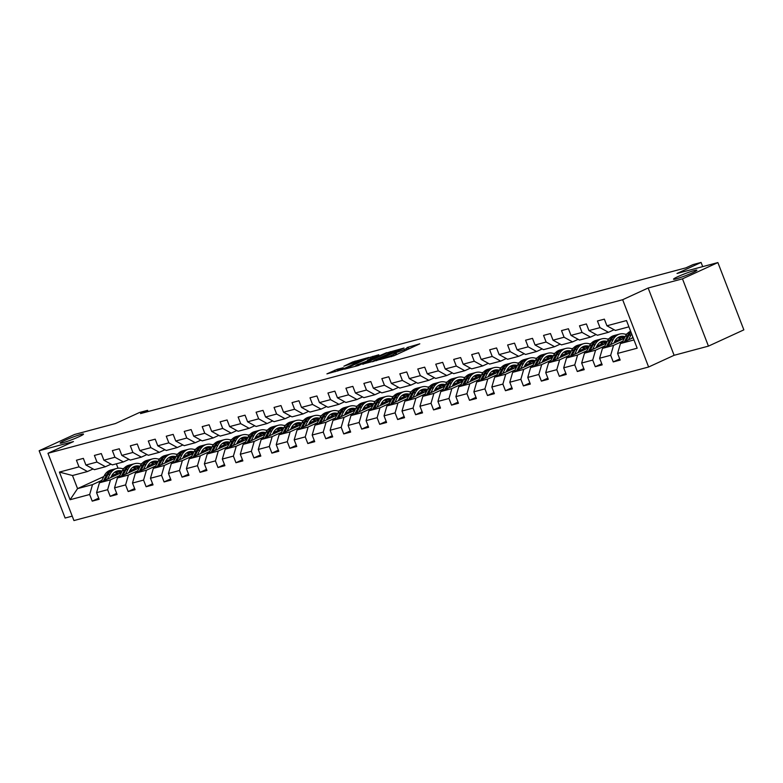 <?xml version="1.0" encoding="UTF-8"?>
<svg xmlns="http://www.w3.org/2000/svg" width="783" height="783" viewBox="0 0 783 783"><rect width="100%" height="100%" fill="white"/><g stroke="black" fill="none" stroke-linecap="round" stroke-linejoin="round"><path stroke-width="1.17" d="M379.765 359.622L394.113 355.707L419.805 343.825L406.994 347.564A6.147 0.499 -21.1 0 1 408.276 347.398A6.147 0.499 -21.1 0 1 406.162 348.641L404.077 349.6A6.147 0.499 -21.1 0 1 396.012 352.604L394.064 353.505A6.147 0.499 -21.1 0 1 395.346 353.339A6.147 0.499 -21.1 0 1 393.232 354.582L391.148 355.541A6.147 0.499 -21.1 0 1 383.083 358.545L379.765 359.622M79.2 436.64A12.518 1.028 -21.1 0 0 83.507 434.095A12.518 1.028 -21.1 0 0 76.685 435.749A12.518 1.028 -21.1 0 0 64.46 440.575A12.518 1.028 -21.1 0 0 60.154 443.109A12.518 1.028 -21.1 0 0 66.976 441.465A12.518 1.028 -21.1 0 0 79.2 436.64M692.573 272.729A12.518 1.028 -21.1 0 0 696.89 270.194A12.518 1.028 -21.1 0 0 690.058 271.848A12.518 1.028 -21.1 0 0 677.833 276.673A12.518 1.028 -21.1 0 0 673.527 279.208A12.518 1.028 -21.1 0 0 680.358 277.554A12.518 1.028 -21.1 0 0 692.573 272.729M337.13 369.322L326.922 373.873L343.189 369.312L368.871 357.43L352.614 361.991L343.874 366.219L364.124 359.162L345.88 367.775L338.06 370.428L343.238 367.736L337.13 369.322L337.786 371.025M682.473 278.836L648.148 288.007L674.114 355.296L708.439 346.125L682.473 278.836L717.884 262.569L677.001 273.492L701.079 262.432L693.024 264.585L685.937 267.835L140.509 413.581L147.596 410.331L139.531 412.484L115.453 423.544L74.561 434.477L39.15 450.744L65.116 518.033L72.222 516.134M648.148 288.007L622.651 299.713L47.969 453.279L73.465 441.573L39.15 450.744M362.744 364.085L378.346 359.926L404.028 348.034L387.771 352.595L362.832 364.33M358.242 365.563L344.5 369.175L370.193 357.293L378.825 354.768L367.354 360.209L371.543 359.152L386.675 352.653L358.242 365.563M717.884 262.569L743.85 329.858L708.439 346.125M622.651 299.713L648.618 367.002L73.935 520.568L47.969 453.279M98.697 498.164L92.228 501.14L99.138 499.29L96.573 492.654L107.633 489.698L110.197 496.334L117.107 494.494L114.543 487.858L125.593 484.902L128.158 491.538L135.067 489.688L132.503 483.052L143.563 480.096L146.127 486.732L153.037 484.892L150.473 478.256L161.533 475.301L164.087 481.936L170.997 480.087L168.443 473.451L179.493 470.495L182.057 477.131L188.967 475.291L186.403 468.655L197.463 465.699L200.027 472.335L206.937 470.485L204.373 463.849L215.423 460.893L217.987 467.529L224.897 465.689L222.333 459.053L233.393 456.098L235.957 462.733L242.867 460.884L240.303 454.248L251.363 451.292L253.917 457.928L260.827 456.088L258.273 449.442L269.323 446.496L271.887 453.132L278.797 451.282L276.233 444.646L287.292 441.69L289.857 448.326L296.767 446.486L294.202 439.84L305.262 436.894L307.817 443.53L314.727 441.681L312.172 435.045L323.222 432.089L325.787 438.725L332.697 436.885L330.132 430.239L341.192 427.293L343.747 433.929L350.657 432.079L348.102 425.443L359.152 422.487L361.717 429.123L368.627 427.283L366.062 420.637L377.122 417.691L379.686 424.327L386.596 422.477L384.032 415.842L395.092 412.886L397.647 419.522L404.557 417.682L402.002 411.036L413.052 408.09L415.616 414.726L422.526 412.876L419.962 406.24L431.022 403.284L433.576 409.92L440.486 408.08L437.932 401.434L448.982 398.488L451.546 405.124L458.456 403.274L455.892 396.638L466.952 393.683L469.516 400.319L476.426 398.478L473.862 391.833L484.922 388.887L487.476 395.523L494.386 393.673L491.832 387.037L502.882 384.081L505.446 390.717L512.356 388.877L509.792 382.231L520.852 379.285L523.416 385.921L530.326 384.071L527.762 377.435L538.812 374.48L541.376 381.115L548.286 379.275L545.722 372.63L556.782 369.684L559.346 376.32L566.256 374.47L563.691 367.834L574.751 364.878L577.306 371.514L584.216 369.674L581.661 363.028L592.711 360.082L595.276 366.718L602.186 364.868L599.621 358.232L610.681 355.276L613.246 361.912L620.156 360.072L617.591 353.427L637.166 348.2L626.498 320.56L606.923 325.787L604.359 319.151L597.449 321.001L600.013 327.637L608.489 332.305L597.429 335.261L588.953 330.592L586.398 323.947L579.489 325.797L582.043 332.432L590.519 337.111L579.469 340.057L570.993 335.388L568.429 328.752L561.519 330.602L564.083 337.238L572.559 341.907L561.499 344.863L553.023 340.194L550.469 333.548L543.559 335.398L546.113 342.034L554.589 346.712L543.529 349.658L535.063 344.99L532.499 338.354L525.589 340.204L528.153 346.84L536.619 351.508L525.569 354.464L517.093 349.795L514.529 343.15L507.619 345L510.183 351.636L518.659 356.314L507.599 359.26L499.123 354.591L496.569 347.955L489.659 349.805L492.213 356.441L500.689 361.11L489.639 364.066L481.163 359.397L478.599 352.751L471.689 354.601L474.253 361.237L482.729 365.915L471.669 368.862L463.193 364.193L460.629 357.557L453.719 359.407L456.283 366.043L464.759 370.711L453.7 373.667L445.233 368.999L442.669 362.353L435.759 364.203L438.323 370.839L446.79 375.517L435.74 378.463L427.264 373.794L424.699 367.158L417.789 369.008L420.354 375.644L428.83 380.313L417.77 383.269L409.294 378.6L406.739 371.954L399.829 373.804L402.384 380.44L410.86 385.119L399.8 388.065L391.334 383.396L388.769 376.76L381.859 378.61L384.424 385.246L392.89 389.914L381.84 392.87L373.364 388.202L370.799 381.556L363.889 383.406L366.454 390.042L374.93 394.72L363.87 397.666L355.404 392.997L352.839 386.362L345.929 388.211L348.494 394.847L356.96 399.516L345.91 402.472L337.434 397.803L334.87 391.157L327.96 393.007L330.524 399.643L339 404.322L327.94 407.268L319.464 402.599L316.909 395.963L309.999 397.813L312.554 404.449L321.03 409.118L309.97 412.073L301.504 407.405L298.94 400.759L292.03 402.609L294.594 409.245L303.06 413.923L292.01 416.869L283.534 412.201L280.97 405.565L274.06 407.414L276.624 414.05L285.1 418.719L274.04 421.675L265.574 417.006L263.01 410.361L256.1 412.21L258.664 418.846L267.13 423.525L256.08 426.481L247.604 421.802L245.04 415.166L238.13 417.016L240.694 423.652L249.17 428.321L238.11 431.276L229.634 426.608L227.08 419.972L220.17 421.812L222.724 428.448L231.2 433.126L220.14 436.082L211.674 431.404L209.11 424.768L202.2 426.618L204.764 433.253L213.23 437.922L202.18 440.878L193.704 436.209L191.14 429.573L184.23 431.413L186.794 438.049L195.27 442.728L184.211 445.684L175.735 441.005L173.18 434.369L166.27 436.219L168.825 442.855L177.301 447.524L166.25 450.479L157.774 445.811L155.21 439.175L148.3 441.015L150.865 447.651L159.341 452.329L148.281 455.285L139.805 450.607L137.25 443.971L130.34 445.821L132.895 452.457L141.371 457.125L130.311 460.081L121.845 455.412L119.28 448.776L112.37 450.616L114.935 457.252L123.401 461.931L112.351 464.887L103.875 460.208L101.31 453.572L94.4 455.422L96.965 462.058L105.441 466.727L94.381 469.683L85.905 465.014L83.35 458.378L76.44 460.218L78.995 466.854L87.471 471.532L72.496 475.526L77.556 488.621L92.521 484.628L101.878 480.331M92.228 501.14L89.663 494.504L70.088 499.73L59.42 472.09L78.995 466.854M85.905 465.014L96.965 462.058M103.875 460.208L114.935 457.252M121.845 455.412L132.895 452.457M139.805 450.607L150.865 447.651M157.774 445.811L168.825 442.855M175.735 441.005L186.794 438.049M193.704 436.209L204.764 433.253M211.674 431.404L222.724 428.448M229.634 426.608L240.694 423.652M247.604 421.802L258.664 418.846M265.574 417.006L276.624 414.05M283.534 412.201L294.594 409.245M301.504 407.405L312.554 404.449M319.464 402.599L330.524 399.643M337.434 397.803L348.494 394.847M355.404 392.997L366.454 390.042M373.364 388.202L384.424 385.246M391.334 383.396L402.384 380.44M409.294 378.6L420.354 375.644M427.264 373.794L438.323 370.839M445.233 368.999L456.283 366.043M463.193 364.193L474.253 361.237M481.163 359.397L492.213 356.441M499.123 354.591L510.183 351.636M517.093 349.795L528.153 346.84M535.063 344.99L546.113 342.034M553.023 340.194L564.083 337.238M570.993 335.388L582.043 332.432M588.953 330.592L600.013 327.637M119.838 475.526L110.491 479.822L99.431 482.778L121.287 472.736M140.47 463.928L141.929 463.526M129.714 470.994L135.488 468.342M111.039 464.162L105.441 466.727M99.431 482.778L96.573 492.654M110.491 479.822L107.633 489.698M137.808 470.73L128.461 475.027L117.401 477.973L139.257 467.94M158.44 459.122L159.898 458.73M147.674 466.198L153.458 463.536M128.999 459.357L123.401 461.931M117.401 477.973L114.543 487.858M128.461 475.027L125.593 484.902M155.768 465.924L146.421 470.221L135.371 473.177L157.217 463.135M176.4 454.326L177.858 453.925M165.644 461.393L171.418 458.74M146.969 454.561L141.371 457.125M135.371 473.177L132.503 483.052M146.421 470.221L143.563 480.096M173.738 461.128L164.391 465.425L153.331 468.371L175.186 458.339M194.37 449.52L195.828 449.129M183.604 456.597L189.388 453.934M164.929 449.755L159.341 452.329M153.331 468.371L150.473 478.256M164.391 465.425L161.533 475.301M191.708 456.323L182.351 460.619L171.301 463.575L193.147 453.533M212.33 444.724L213.788 444.323M201.574 451.791L207.358 449.139M182.899 444.959L177.301 447.524M171.301 463.575L168.443 473.451M182.351 460.619L179.493 470.495M209.668 451.527L200.321 455.823L189.261 458.769L211.116 448.737M230.3 439.919L231.758 439.527M219.543 446.995L225.318 444.333M200.869 440.154L195.27 442.728M189.261 458.769L186.403 468.655M200.321 455.823L197.463 465.699M227.638 446.721L218.291 451.018L207.231 453.974L229.086 443.932M248.27 435.123L249.728 434.722M237.503 442.189L243.288 439.537M218.829 435.358L213.23 437.922M207.231 453.974L204.373 463.849M218.291 451.018L215.423 460.893M245.598 441.925L236.251 446.212L225.201 449.168L247.046 439.136M266.23 430.317L267.688 429.926M255.473 437.394L261.248 434.731M236.799 430.552L231.2 433.126M225.201 449.168L222.333 459.053M236.251 446.212L233.393 456.098M263.568 437.12L254.221 441.416L243.161 444.372L265.016 434.33M284.2 425.521L285.658 425.12M273.433 432.588L279.218 429.936M254.759 425.756L249.17 428.321M243.161 444.372L240.303 454.248M254.221 441.416L251.363 451.292M281.537 432.324L272.181 436.611L261.131 439.566L282.976 429.534M302.169 420.716L303.628 420.324M291.403 427.792L297.188 425.13M272.729 420.951L267.13 423.525M261.131 439.566L258.273 449.442M272.181 436.611L269.323 446.496M299.498 427.518L290.15 431.815L279.091 434.771L300.946 424.729M320.13 415.92L321.588 415.519M309.373 422.986L315.148 420.334M290.699 416.145L285.1 418.719M279.091 434.771L276.233 444.646M290.15 431.815L287.292 441.69M317.467 422.722L308.12 427.009L297.06 429.965L318.916 419.933M338.099 411.114L339.558 410.723M327.333 418.191L333.118 415.528M308.659 411.349L303.06 413.923M297.06 429.965L294.202 439.84M308.12 427.009L305.262 436.894M335.437 417.916L326.08 422.213L315.03 425.169L336.876 415.127M356.059 406.318L357.518 405.917M345.303 413.385L351.078 410.732M326.628 406.543L321.03 409.118M315.03 425.169L312.172 435.045M326.08 422.213L323.222 432.089M353.397 413.121L344.05 417.408L332.99 420.363L354.846 410.331M374.029 401.513L375.488 401.121M363.263 408.579L369.047 405.927M344.589 401.748L339 404.322M332.99 420.363L330.132 430.239M344.05 417.408L341.192 427.293M371.367 408.315L362.01 412.612L350.96 415.567L372.806 405.525M391.999 396.717L393.457 396.315M381.233 403.783L387.017 401.131M362.558 396.942L356.96 399.516M350.96 415.567L348.102 425.443M362.01 412.612L359.152 422.487M389.327 403.519L379.98 407.806L368.92 410.762L390.776 400.73M409.959 391.911L411.418 391.52M399.203 398.978L404.977 396.325M380.528 392.146L374.93 394.72M368.92 410.762L366.062 420.637M379.98 407.806L377.122 417.691M407.297 398.713L397.95 403.01L386.89 405.966L408.746 395.924M427.929 387.115L429.387 386.714M417.163 394.182L422.947 391.529M398.488 387.34L392.89 389.914M386.89 405.966L384.032 415.842M397.95 403.01L395.092 412.886M425.267 393.918L415.91 398.204L404.86 401.16L426.706 391.128M445.889 382.31L447.347 381.918M435.133 389.376L440.917 386.724M416.458 382.544L410.86 385.119M404.86 401.16L402.002 411.036M415.91 398.204L413.052 408.09M443.227 389.112L433.88 393.409L422.82 396.364L444.675 386.322M463.859 377.514L465.317 377.112M453.093 384.58L458.877 381.928M434.418 377.739L428.83 380.313M422.82 396.364L419.962 406.24M433.88 393.409L431.022 403.284M461.197 384.316L451.85 388.603L440.79 391.559L462.645 381.527M481.829 372.708L483.287 372.316M471.063 379.775L476.847 377.122M452.388 372.943L446.79 375.517M440.79 391.559L437.932 401.434M451.85 388.603L448.982 398.488M479.157 379.51L469.81 383.807L458.76 386.763L480.605 376.721M499.789 367.912L501.247 367.511M489.032 374.979L494.807 372.326M470.358 368.137L464.759 370.711M458.76 386.763L455.892 396.638M469.81 383.807L466.952 393.683M497.127 374.714L487.78 379.001L476.72 381.957L498.575 371.925M517.759 363.106L519.217 362.715M506.993 370.173L512.777 367.521M488.318 363.341L482.729 365.915M476.72 381.957L473.862 391.833M487.78 379.001L484.922 388.887M515.097 369.909L505.74 374.205L494.69 377.161L516.535 367.119M535.719 358.311L537.177 357.909M524.962 365.377L530.747 362.725M506.288 358.536L500.689 361.11M494.69 377.161L491.832 387.037M505.74 374.205L502.882 384.081M533.057 365.113L523.71 369.4L512.65 372.356L534.505 362.323M553.689 353.505L555.147 353.113M542.932 360.571L548.707 357.919M524.258 353.74L518.659 356.314M512.65 372.356L509.792 382.231M523.71 369.4L520.852 379.285M551.026 360.307L541.679 364.604L530.62 367.56L552.475 357.518M571.659 348.709L573.117 348.308M560.892 355.776L566.677 353.123M542.218 348.934L536.619 351.508M530.62 367.56L527.762 377.435M541.679 364.604L538.812 374.48M568.987 355.511L559.639 359.798L548.589 362.754L570.435 352.722M589.619 343.903L591.077 343.512M578.862 350.97L584.637 348.318M560.188 344.138L554.589 346.712M548.589 362.754L545.722 372.63M559.639 359.798L556.782 369.684M586.956 350.706L577.609 355.002L566.549 357.958L588.405 347.916M607.588 339.108L609.047 338.706M596.822 346.174L602.607 343.522M578.148 339.333L572.559 341.907M566.549 357.958L563.691 367.834M577.609 355.002L574.751 364.878M604.926 345.91L595.569 350.197L584.519 353.153L606.365 343.12M625.548 334.302L627.007 333.91M614.792 341.368L620.576 338.716M596.117 334.537L590.519 337.111M584.519 353.153L581.661 363.028M595.569 350.197L592.711 360.082M622.886 341.104L613.539 345.401L602.479 348.357L624.335 338.315M614.087 329.731L608.489 332.305M602.479 348.357L599.621 358.232M613.539 345.401L610.681 355.276M633.976 339.939L620.449 343.551L633.124 337.727M628.925 326.844L615.399 330.455L606.923 325.787M620.449 343.551L617.591 353.427M674.114 355.296L648.618 367.002M148.065 411.564L147.596 410.331M702.703 266.621L701.079 262.432M111.744 475.8L117.528 473.138M122.491 468.723L123.959 468.332M103.836 476.553L77.556 488.621L70.088 499.73M116.344 463.82L118.037 468.214M93.069 468.958L87.471 471.532M59.42 472.09L72.496 475.526M92.521 484.628L89.663 494.504M619.715 358.937L613.246 361.912M601.745 363.743L595.276 366.718M583.785 368.539L577.306 371.514M565.815 373.344L559.346 376.32M547.855 378.14L541.376 381.115M529.885 382.946L523.416 385.921M511.916 387.742L505.446 390.717M493.956 392.547L487.476 395.523M475.986 397.343L469.516 400.319M458.026 402.149L451.546 405.124M440.056 406.945L433.576 409.92M422.086 411.75L415.616 414.726M404.126 416.546L397.647 419.522M386.156 421.352L379.686 424.327M368.196 426.148L361.717 429.123M350.226 430.953L343.747 433.929M332.256 435.749L325.787 438.725M314.296 440.555L307.817 443.53M296.326 445.351L289.857 448.326M278.366 450.156L271.887 453.132M260.396 454.952L253.917 457.928M242.427 459.758L235.957 462.733M224.467 464.554L217.987 467.529M206.497 469.36L200.027 472.335M188.537 474.165L182.057 477.131M170.567 478.961L164.087 481.936M152.597 483.767L146.127 486.732M134.637 488.563L128.158 491.538M116.667 493.368L110.197 496.334M397.196 354.288A6.147 0.499 -21.1 0 1 396.717 354.425L395.855 354.66M410.086 348.366L408.795 348.719M373.716 361.188L372.493 361.746M376.525 360.297L398.801 349.756A6.147 0.499 -21.1 0 0 390.737 352.761L375.723 359.661A6.147 0.499 -21.1 0 0 373.608 360.904A6.147 0.499 -21.1 0 0 374.891 360.738L376.643 360.601M354.914 366.444L355.834 366.023M357.479 364.663L355.717 365.7L363.527 363.048L369.997 359.994L357.479 364.663M631.852 338.315L632.713 336.651M628.495 339.861L631.118 334.801A14.965 11.862 -105 0 1 631.646 333.881M621.986 342.846L625.363 336.338A14.965 11.862 -105 0 1 630.628 331.238M626.018 340.996L628.925 335.388A14.965 11.862 -105 0 1 631.078 332.423M630.844 331.796A14.965 11.862 75 0 0 627.545 335.76L624.462 341.711M613.892 343.111L614.919 341.114A12.42 9.846 -105 0 1 620.381 336.504A12.42 9.846 -105 0 1 625.177 336.7M610.534 344.657L613.148 339.607A14.965 11.862 -105 0 1 619.725 334.047A14.965 11.862 -105 0 1 626.42 334.644M604.016 347.652L607.393 341.143A14.965 11.862 -105 0 1 613.96 335.594L616.152 335.007A14.965 11.862 75 0 0 609.585 340.556L606.492 346.507M617.65 337.835A12.42 9.846 -105 0 1 621.849 339.46M608.058 345.792L610.965 340.184A14.965 11.862 -105 0 1 617.533 334.635L619.725 334.047M624.521 337.953A12.42 9.846 75 0 0 619.304 336.876M616.847 334.85A14.965 11.862 75 0 0 616.152 335.007M618.648 337.199A12.42 9.846 -105 0 1 623.66 338.628M595.922 347.916L596.959 345.92A12.42 9.846 -105 0 1 602.411 341.31A12.42 9.846 -105 0 1 607.207 341.505M592.565 349.463L595.188 344.403A14.965 11.862 -105 0 1 601.755 338.853A14.965 11.862 -105 0 1 608.45 339.44M586.056 352.448L589.423 345.939A14.965 11.862 -105 0 1 596 340.39L598.183 339.802A14.965 11.862 75 0 0 591.615 345.362L588.522 351.313M599.68 342.641A12.42 9.846 -105 0 1 603.889 344.256M590.088 350.598L592.995 344.99A14.965 11.862 -105 0 1 599.563 339.44L601.755 338.853M606.551 342.758A12.42 9.846 75 0 0 601.334 341.682M598.887 339.646A14.965 11.862 75 0 0 598.183 339.802M600.688 341.995A12.42 9.846 -105 0 1 605.69 343.424M577.952 352.712L578.989 350.715A12.42 9.846 -105 0 1 584.441 346.106A12.42 9.846 -105 0 1 589.237 346.301M574.595 354.259L577.218 349.208A14.965 11.862 -105 0 1 583.785 343.649A14.965 11.862 -105 0 1 590.49 344.246M568.086 357.254L571.463 350.745A14.965 11.862 -105 0 1 578.03 345.195L580.223 344.608A14.965 11.862 75 0 0 573.645 350.158L570.562 356.118M581.72 347.437A12.42 9.846 -105 0 1 585.919 349.061M572.128 355.394L575.035 349.786A14.965 11.862 -105 0 1 581.603 344.236L583.785 343.649M588.591 347.554A12.42 9.846 75 0 0 583.374 346.478M580.917 344.451A14.965 11.862 75 0 0 580.223 344.608M582.718 346.8A12.42 9.846 -105 0 1 587.73 348.229M559.992 357.518L561.029 355.521A12.42 9.846 -105 0 1 566.481 350.911A12.42 9.846 -105 0 1 571.277 351.107M556.635 359.064L559.258 354.004A14.965 11.862 -105 0 1 565.825 348.455A14.965 11.862 -105 0 1 572.52 349.042M550.116 362.049L553.493 355.541A14.965 11.862 -105 0 1 560.06 349.991L562.253 349.404A14.965 11.862 75 0 0 555.685 354.963L552.592 360.914M563.75 352.242A12.42 9.846 -105 0 1 567.959 353.857M554.158 360.2L557.065 354.591A14.965 11.862 -105 0 1 563.633 349.042L565.825 348.455M570.621 352.36A12.42 9.846 75 0 0 565.404 351.283M562.948 349.247A14.965 11.862 75 0 0 562.253 349.404M564.749 351.596A12.42 9.846 -105 0 1 569.76 353.025M542.022 362.314L543.059 360.317A12.42 9.846 -105 0 1 548.511 355.707A12.42 9.846 -105 0 1 553.307 355.903M538.665 363.86L541.288 358.81A14.965 11.862 -105 0 1 547.855 353.25A14.965 11.862 -105 0 1 554.55 353.847M532.156 366.855L535.533 360.346A14.965 11.862 -105 0 1 542.1 354.797L544.283 354.21A14.965 11.862 75 0 0 537.715 359.759L534.632 365.72M545.78 357.038A12.42 9.846 -105 0 1 549.989 358.663M536.189 364.995L539.096 359.387A14.965 11.862 -105 0 1 545.673 353.838L547.855 353.25M552.661 357.156A12.42 9.846 75 0 0 547.444 356.079M544.988 354.053A14.965 11.862 75 0 0 544.283 354.21M546.788 356.402A12.42 9.846 -105 0 1 551.8 357.831M524.062 367.119L525.09 365.123A12.42 9.846 -105 0 1 530.551 360.513A12.42 9.846 -105 0 1 535.337 360.709M520.705 368.666L523.318 363.606A14.965 11.862 -105 0 1 529.895 358.056A14.965 11.862 -105 0 1 536.59 358.643M514.186 371.651L517.563 365.142A14.965 11.862 -105 0 1 524.13 359.593L526.323 359.006A14.965 11.862 75 0 0 519.755 364.565L516.663 370.516M527.82 361.844A12.42 9.846 -105 0 1 532.019 363.459M518.229 369.801L521.135 364.193A14.965 11.862 -105 0 1 527.703 358.643L529.895 358.056M534.691 361.961A12.42 9.846 75 0 0 529.474 360.885M527.018 358.849A14.965 11.862 75 0 0 526.323 359.006M528.819 361.198A12.42 9.846 -105 0 1 533.83 362.627M506.092 371.925L507.13 369.919A12.42 9.846 -105 0 1 512.581 365.309A12.42 9.846 -105 0 1 517.377 365.504M502.735 373.462L505.358 368.411A14.965 11.862 -105 0 1 511.925 362.852A14.965 11.862 -105 0 1 518.62 363.449M496.226 376.457L499.593 369.948A14.965 11.862 -105 0 1 506.17 364.398L508.353 363.811A14.965 11.862 75 0 0 501.786 369.361L498.693 375.321M509.85 366.64A12.42 9.846 -105 0 1 514.059 368.264M500.259 374.597L503.166 368.999A14.965 11.862 -105 0 1 509.733 363.439L511.925 362.852M516.721 366.757A12.42 9.846 75 0 0 511.505 365.681M509.058 363.655A14.965 11.862 75 0 0 508.353 363.811M510.849 366.004A12.42 9.846 -105 0 1 515.86 367.433M488.122 376.721L489.16 374.724A12.42 9.846 -105 0 1 494.611 370.114A12.42 9.846 -105 0 1 499.407 370.31M484.765 378.267L487.388 373.207A14.965 11.862 -105 0 1 493.956 367.658A14.965 11.862 -105 0 1 500.66 368.245M478.256 381.252L481.633 374.744A14.965 11.862 -105 0 1 488.201 369.194L490.393 368.607A14.965 11.862 75 0 0 483.816 374.166L480.733 380.117M491.89 371.445A12.42 9.846 -105 0 1 496.089 373.06M482.299 379.403L485.206 373.794A14.965 11.862 -105 0 1 491.773 368.245L493.956 367.658M498.761 371.563A12.42 9.846 75 0 0 493.544 370.486M491.088 368.45A14.965 11.862 75 0 0 490.393 368.607M492.889 370.799A12.42 9.846 -105 0 1 497.9 372.228M470.162 381.527L471.2 379.52A12.42 9.846 -105 0 1 476.651 374.91A12.42 9.846 -105 0 1 481.447 375.106M466.805 383.063L469.418 378.013A14.965 11.862 -105 0 1 475.995 372.454A14.965 11.862 -105 0 1 482.69 373.051M460.287 386.058L463.663 379.549A14.965 11.862 -105 0 1 470.231 374L472.423 373.413A14.965 11.862 75 0 0 465.856 378.962L462.763 384.923M473.921 376.241A12.42 9.846 -105 0 1 478.129 377.866M464.329 384.199L467.236 378.6A14.965 11.862 -105 0 1 473.803 373.041L475.995 372.454M480.791 376.369A12.42 9.846 75 0 0 475.575 375.282M473.118 373.256A14.965 11.862 75 0 0 472.423 373.413M474.919 375.605A12.42 9.846 -105 0 1 479.93 377.034M452.192 386.322L453.23 384.326A12.42 9.846 -105 0 1 458.681 379.716A12.42 9.846 -105 0 1 463.477 379.912M448.835 387.869L451.458 382.809A14.965 11.862 -105 0 1 458.026 377.259A14.965 11.862 -105 0 1 464.72 377.846M442.326 390.854L445.703 384.355A14.965 11.862 -105 0 1 452.271 378.796L454.453 378.209A14.965 11.862 75 0 0 447.886 383.768L444.803 389.719M455.951 381.047A12.42 9.846 -105 0 1 460.159 382.662M446.359 389.004L449.266 383.396A14.965 11.862 -105 0 1 455.843 377.846L458.026 377.259M462.831 381.164A12.42 9.846 75 0 0 457.615 380.088M455.158 378.052A14.965 11.862 75 0 0 454.453 378.209M456.959 380.401A12.42 9.846 -105 0 1 461.97 381.83M434.232 391.128L435.26 389.122A12.42 9.846 -105 0 1 440.721 384.512A12.42 9.846 -105 0 1 445.507 384.707M430.875 392.665L433.488 387.614A14.965 11.862 -105 0 1 440.066 382.055A14.965 11.862 -105 0 1 446.76 382.652M424.357 395.66L427.733 389.151A14.965 11.862 -105 0 1 434.301 383.601L436.493 383.014A14.965 11.862 75 0 0 429.916 388.564L426.833 394.524M437.991 385.843A12.42 9.846 -105 0 1 442.189 387.468M428.399 393.8L431.306 388.202A14.965 11.862 -105 0 1 437.873 382.642L440.066 382.055M444.861 385.97A12.42 9.846 75 0 0 439.645 384.884M437.188 382.858A14.965 11.862 75 0 0 436.493 383.014M438.989 385.207A12.42 9.846 -105 0 1 444 386.636M416.262 395.924L417.3 393.927A12.42 9.846 -105 0 1 422.751 389.317A12.42 9.846 -105 0 1 427.547 389.513M412.905 397.47L415.528 392.41A14.965 11.862 -105 0 1 422.096 386.861A14.965 11.862 -105 0 1 428.79 387.448M406.397 400.456L409.763 393.957A14.965 11.862 -105 0 1 416.341 388.397L418.523 387.81A14.965 11.862 75 0 0 411.956 393.369L408.863 399.32M420.021 390.648A12.42 9.846 -105 0 1 424.229 392.263M410.429 398.606L413.336 392.997A14.965 11.862 -105 0 1 419.903 387.448L422.096 386.861M426.892 390.766A12.42 9.846 75 0 0 421.675 389.689M419.228 387.654A14.965 11.862 75 0 0 418.523 387.81M421.019 390.003A12.42 9.846 -105 0 1 426.03 391.431M398.293 400.73L399.33 398.723A12.42 9.846 -105 0 1 404.782 394.113A12.42 9.846 -105 0 1 409.578 394.309M394.935 402.266L397.558 397.216A14.965 11.862 -105 0 1 404.126 391.657A14.965 11.862 -105 0 1 410.83 392.254M388.427 405.261L391.803 398.753A14.965 11.862 -105 0 1 398.371 393.203L400.563 392.616A14.965 11.862 75 0 0 393.986 398.165L390.903 404.126M402.061 395.444A12.42 9.846 -105 0 1 406.26 397.069M392.459 403.402L395.366 397.803A14.965 11.862 -105 0 1 401.943 392.244L404.126 391.657M408.932 395.572A12.42 9.846 75 0 0 403.715 394.485M401.258 392.459A14.965 11.862 75 0 0 400.563 392.616M403.059 394.808A12.42 9.846 -105 0 1 408.07 396.237M380.332 405.525L381.37 403.529A12.42 9.846 -105 0 1 386.822 398.919A12.42 9.846 -105 0 1 391.617 399.115M376.975 407.072L379.589 402.012A14.965 11.862 -105 0 1 386.166 396.462A14.965 11.862 -105 0 1 392.86 397.05M370.457 410.057L373.834 403.558A14.965 11.862 -105 0 1 380.401 397.999L382.593 397.412A14.965 11.862 75 0 0 376.026 402.971L372.933 408.922M384.091 400.25A12.42 9.846 -105 0 1 388.29 401.865M374.499 408.207L377.406 402.599A14.965 11.862 -105 0 1 383.973 397.05L386.166 396.462M390.962 400.367A12.42 9.846 75 0 0 385.745 399.291M383.288 397.255A14.965 11.862 75 0 0 382.593 397.412M385.089 399.604A12.42 9.846 -105 0 1 390.1 401.033M362.363 410.331L363.4 408.325A12.42 9.846 -105 0 1 368.852 403.715A12.42 9.846 -105 0 1 373.648 403.911M359.006 411.868L361.629 406.817A14.965 11.862 -105 0 1 368.196 401.258A14.965 11.862 -105 0 1 374.891 401.855M352.497 414.863L355.864 408.354A14.965 11.862 -105 0 1 362.441 402.805L364.624 402.217A14.965 11.862 75 0 0 358.056 407.767L354.973 413.727M366.121 405.056A12.42 9.846 -105 0 1 370.33 406.671M356.529 413.003L359.436 407.405A14.965 11.862 -105 0 1 366.013 401.845L368.196 401.258M373.002 405.173A12.42 9.846 75 0 0 367.785 404.087M365.328 402.061A14.965 11.862 75 0 0 364.624 402.217M367.129 404.41A12.42 9.846 -105 0 1 372.131 405.839M344.393 415.127L345.43 413.13A12.42 9.846 -105 0 1 350.892 408.52A12.42 9.846 -105 0 1 355.678 408.716M341.036 416.673L343.659 411.613A14.965 11.862 -105 0 1 350.236 406.064A14.965 11.862 -105 0 1 356.931 406.651M334.527 419.659L337.904 413.16A14.965 11.862 -105 0 1 344.471 407.6L346.663 407.013A14.965 11.862 75 0 0 340.086 412.572L337.003 418.523M348.161 409.852A12.42 9.846 -105 0 1 352.36 411.466M338.569 417.809L341.476 412.201A14.965 11.862 -105 0 1 348.044 406.651L350.236 406.064M355.032 409.969A12.42 9.846 75 0 0 349.815 408.892M347.358 406.857A14.965 11.862 75 0 0 346.663 407.013M349.159 409.206A12.42 9.846 -105 0 1 354.17 410.635M326.433 419.933L327.47 417.926A12.42 9.846 -105 0 1 332.922 413.316A12.42 9.846 -105 0 1 337.718 413.512M323.076 421.469L325.699 416.419A14.965 11.862 -105 0 1 332.266 410.86A14.965 11.862 -105 0 1 338.961 411.457M316.567 424.464L319.934 417.956A14.965 11.862 -105 0 1 326.511 412.406L328.694 411.819A14.965 11.862 75 0 0 322.126 417.368L319.033 423.329M330.191 414.657A12.42 9.846 -105 0 1 334.4 416.272M320.599 422.605L323.506 417.006A14.965 11.862 -105 0 1 330.074 411.447L332.266 410.86M337.062 414.775A12.42 9.846 75 0 0 331.845 413.688M329.389 411.662A14.965 11.862 75 0 0 328.694 411.819M331.189 414.011A12.42 9.846 -105 0 1 336.201 415.44M308.463 424.729L309.5 422.732A12.42 9.846 -105 0 1 314.952 418.122A12.42 9.846 -105 0 1 319.748 418.318M305.106 426.275L307.729 421.215A14.965 11.862 -105 0 1 314.296 415.665A14.965 11.862 -105 0 1 321.001 416.253M298.597 429.26L301.974 422.761A14.965 11.862 -105 0 1 308.541 417.202L310.734 416.615A14.965 11.862 75 0 0 304.156 422.174L301.073 428.125M312.231 419.453A12.42 9.846 -105 0 1 316.43 421.068M302.63 427.41L305.536 421.802A14.965 11.862 -105 0 1 312.114 416.253L314.296 415.665M319.102 419.571A12.42 9.846 75 0 0 313.885 418.494M311.428 416.458A14.965 11.862 75 0 0 310.734 416.615M313.229 418.807A12.42 9.846 -105 0 1 318.241 420.236M290.503 429.534L291.54 427.528A12.42 9.846 -105 0 1 296.992 422.918A12.42 9.846 -105 0 1 301.788 423.114M287.146 431.071L289.759 426.021A14.965 11.862 -105 0 1 296.336 420.461A14.965 11.862 -105 0 1 303.031 421.058M280.627 434.066L284.004 427.557A14.965 11.862 -105 0 1 290.571 422.008L292.764 421.42A14.965 11.862 75 0 0 286.196 426.97L283.103 432.93M294.261 424.259A12.42 9.846 -105 0 1 298.46 425.874M284.669 432.206L287.576 426.608A14.965 11.862 -105 0 1 294.144 421.048L296.336 420.461M301.132 424.376A12.42 9.846 75 0 0 295.915 423.29M293.459 421.264A14.965 11.862 75 0 0 292.764 421.42M295.26 423.613A12.42 9.846 -105 0 1 300.271 425.042M272.533 434.33L273.57 432.333A12.42 9.846 -105 0 1 279.022 427.724A12.42 9.846 -105 0 1 283.818 427.919M269.176 435.877L271.799 430.816A14.965 11.862 -105 0 1 278.366 425.267A14.965 11.862 -105 0 1 285.061 425.854M262.667 438.862L266.034 432.363A14.965 11.862 -105 0 1 272.611 426.804L274.794 426.216A14.965 11.862 75 0 0 268.226 431.776L265.143 437.726M276.291 429.055A12.42 9.846 -105 0 1 280.5 430.67M266.7 437.012L269.606 431.404A14.965 11.862 -105 0 1 276.184 425.854L278.366 425.267M283.162 429.172A12.42 9.846 75 0 0 277.955 428.095M275.499 426.06A14.965 11.862 75 0 0 274.794 426.216M277.299 428.409A12.42 9.846 -105 0 1 282.301 429.838M254.563 439.136L255.601 437.129A12.42 9.846 -105 0 1 261.062 432.519A12.42 9.846 -105 0 1 265.848 432.715M251.206 440.672L253.829 435.622A14.965 11.862 -105 0 1 260.396 430.063A14.965 11.862 -105 0 1 267.101 430.66M244.697 443.667L248.074 437.159A14.965 11.862 -105 0 1 254.641 431.609L256.834 431.022A14.965 11.862 75 0 0 250.257 436.571L247.174 442.532M258.331 433.86A12.42 9.846 -105 0 1 262.53 435.475M248.74 441.808L251.646 436.209A14.965 11.862 -105 0 1 258.214 430.65L260.396 430.063M265.202 433.978A12.42 9.846 75 0 0 259.985 432.891M257.529 430.865A14.965 11.862 75 0 0 256.834 431.022M259.33 433.214A12.42 9.846 -105 0 1 264.341 434.643M236.603 443.932L237.641 441.935A12.42 9.846 -105 0 1 243.092 437.325A12.42 9.846 -105 0 1 247.888 437.521M233.246 445.478L235.869 440.418A14.965 11.862 -105 0 1 242.436 434.868A14.965 11.862 -105 0 1 249.131 435.456M226.737 448.463L230.104 441.964A14.965 11.862 -105 0 1 236.681 436.405L238.864 435.818A14.965 11.862 75 0 0 232.297 441.377L229.204 447.328M240.361 438.656A12.42 9.846 -105 0 1 244.57 440.271M230.77 446.613L233.677 441.005A14.965 11.862 -105 0 1 240.244 435.456L242.436 434.868M247.232 438.774A12.42 9.846 75 0 0 242.016 437.697M239.559 435.661A14.965 11.862 75 0 0 238.864 435.818M241.36 438.01A12.42 9.846 -105 0 1 246.371 439.439M218.633 448.737L219.671 446.731A12.42 9.846 -105 0 1 225.122 442.121A12.42 9.846 -105 0 1 229.918 442.317M215.276 450.274L217.899 445.224A14.965 11.862 -105 0 1 224.467 439.664A14.965 11.862 -105 0 1 231.171 440.261M208.767 453.269L212.144 446.76A14.965 11.862 -105 0 1 218.711 441.211L220.904 440.623A14.965 11.862 75 0 0 214.327 446.173L211.244 452.134M222.401 443.462A12.42 9.846 -105 0 1 226.6 445.077M212.8 451.409L215.707 445.811A14.965 11.862 -105 0 1 222.284 440.252L224.467 439.664M229.272 443.579A12.42 9.846 75 0 0 224.055 442.493M221.599 440.467A14.965 11.862 75 0 0 220.904 440.623M223.4 442.816A12.42 9.846 -105 0 1 228.411 444.245M200.673 453.533L201.711 451.537A12.42 9.846 -105 0 1 207.162 446.927A12.42 9.846 -105 0 1 211.958 447.122M197.316 455.08L199.929 450.019A14.965 11.862 -105 0 1 206.506 444.47A14.965 11.862 -105 0 1 213.201 445.057M190.798 458.065L194.174 451.566A14.965 11.862 -105 0 1 200.742 446.007L202.934 445.419A14.965 11.862 75 0 0 196.367 450.979L193.274 456.929M204.432 448.258A12.42 9.846 -105 0 1 208.63 449.873M194.84 456.215L197.747 450.607A14.965 11.862 -105 0 1 204.314 445.057L206.506 444.47M211.302 448.375A12.42 9.846 75 0 0 206.086 447.299M203.629 445.263A14.965 11.862 75 0 0 202.934 445.419M205.43 447.612A12.42 9.846 -105 0 1 210.441 449.041M182.703 458.339L183.741 456.332A12.42 9.846 -105 0 1 189.192 451.722A12.42 9.846 -105 0 1 193.988 451.918M179.346 459.875L181.969 454.825A14.965 11.862 -105 0 1 188.537 449.266A14.965 11.862 -105 0 1 195.231 449.863M172.837 462.87L176.204 456.362A14.965 11.862 -105 0 1 182.782 450.812L184.964 450.225A14.965 11.862 75 0 0 178.397 455.775L175.314 461.735M186.462 453.063A12.42 9.846 -105 0 1 190.67 454.678M176.87 461.011L179.777 455.412A14.965 11.862 -105 0 1 186.344 449.853L188.537 449.266M193.332 453.181A12.42 9.846 75 0 0 188.126 452.094M185.669 450.068A14.965 11.862 75 0 0 184.964 450.225M187.47 452.417A12.42 9.846 -105 0 1 192.471 453.846M164.733 463.135L165.771 461.138A12.42 9.846 -105 0 1 171.232 456.528A12.42 9.846 -105 0 1 176.018 456.724M161.376 464.681L163.999 459.621A14.965 11.862 -105 0 1 170.567 454.071A14.965 11.862 -105 0 1 177.271 454.659M154.868 467.666L158.244 461.167A14.965 11.862 -105 0 1 164.812 455.608L167.004 455.021A14.965 11.862 75 0 0 160.427 460.58L157.344 466.531M168.502 457.859A12.42 9.846 -105 0 1 172.7 459.474M158.91 465.816L161.817 460.208A14.965 11.862 -105 0 1 168.384 454.659L170.567 454.071M175.372 457.977A12.42 9.846 75 0 0 170.156 456.9M167.699 454.864A14.965 11.862 75 0 0 167.004 455.021M169.5 457.213A12.42 9.846 -105 0 1 174.511 458.652M146.773 467.94L147.811 465.934A12.42 9.846 -105 0 1 153.262 461.324A12.42 9.846 -105 0 1 158.058 461.52M143.416 469.477L146.039 464.427A14.965 11.862 -105 0 1 152.607 458.877A14.965 11.862 -105 0 1 159.301 459.464M136.908 472.472L140.274 465.963A14.965 11.862 -105 0 1 146.852 460.414L149.034 459.827A14.965 11.862 75 0 0 142.467 465.376L139.374 471.337M150.532 462.665A12.42 9.846 -105 0 1 154.74 464.28M140.94 470.612L143.847 465.014A14.965 11.862 -105 0 1 150.414 459.455L152.607 458.877M157.403 462.782A12.42 9.846 75 0 0 152.186 461.696M149.729 459.67A14.965 11.862 75 0 0 149.034 459.827M151.53 462.019A12.42 9.846 -105 0 1 156.541 463.448M128.803 472.736L129.841 470.74A12.42 9.846 -105 0 1 135.293 466.13A12.42 9.846 -105 0 1 140.088 466.325M125.446 474.283L128.069 469.223A14.965 11.862 -105 0 1 134.637 463.673A14.965 11.862 -105 0 1 141.341 464.26M118.938 477.268L122.314 470.769A14.965 11.862 -105 0 1 128.882 465.21L131.064 464.622A14.965 11.862 75 0 0 124.497 470.182L121.414 476.133M132.562 467.461A12.42 9.846 -105 0 1 136.771 469.076M122.97 475.418L125.877 469.81A14.965 11.862 -105 0 1 132.454 464.26L134.637 463.673M139.443 467.578A12.42 9.846 75 0 0 134.226 466.502M131.769 464.466A14.965 11.862 75 0 0 131.064 464.622M133.57 466.825A12.42 9.846 -105 0 1 138.581 468.254M110.843 477.542L111.871 475.535A12.42 9.846 -105 0 1 117.333 470.926A12.42 9.846 -105 0 1 122.128 471.121M107.486 479.079L110.1 474.028A14.965 11.862 -105 0 1 116.677 468.479A14.965 11.862 -105 0 1 123.371 469.066M100.968 482.074L104.345 475.565A14.965 11.862 -105 0 1 110.912 470.015L113.104 469.428A14.965 11.862 75 0 0 106.537 474.978L103.444 480.938M114.602 472.266A12.42 9.846 -105 0 1 118.801 473.881M105.01 480.214L107.917 474.615A14.965 11.862 -105 0 1 114.484 469.056L116.677 468.479M121.473 472.384A12.42 9.846 75 0 0 116.256 471.297M113.799 469.271A14.965 11.862 75 0 0 113.104 469.428M115.6 471.62A12.42 9.846 -105 0 1 120.611 473.049M391.578 356.647L391.148 355.541M393.732 355.874L393.232 354.582M396.717 354.425L396.012 352.604M404.586 350.901L404.077 349.6M406.671 349.942L406.162 348.641M388.27 353.896L387.771 352.595M390.727 352.771L390.296 351.655M370.692 358.594L370.193 357.293M373.148 357.469L372.718 356.353M353.113 363.292L352.614 361.991M355.57 362.167L355.139 361.051M335.173 371.719L334.605 370.261M628.925 335.388L631.118 334.801M625.363 336.338L627.545 335.76M610.965 340.184L613.148 339.607M607.393 341.143L609.585 340.556M592.995 344.99L595.188 344.403M589.423 345.939L591.615 345.362M575.035 349.786L577.218 349.208M571.463 350.745L573.645 350.158M557.065 354.591L559.258 354.004M553.493 355.541L555.685 354.963M539.096 359.387L541.288 358.81M535.533 360.346L537.715 359.759M521.135 364.193L523.318 363.606M517.563 365.142L519.755 364.565M503.166 368.999L505.358 368.411M499.593 369.948L501.786 369.361M485.206 373.794L487.388 373.207M481.633 374.744L483.816 374.166M467.236 378.6L469.418 378.013M463.663 379.549L465.856 378.962M449.266 383.396L451.458 382.809M445.703 384.355L447.886 383.768M431.306 388.202L433.488 387.614M427.733 389.151L429.916 388.564M413.336 392.997L415.528 392.41M409.763 393.957L411.956 393.369M395.366 397.803L397.558 397.216M391.803 398.753L393.986 398.165M377.406 402.599L379.589 402.012M373.834 403.558L376.026 402.971M359.436 407.405L361.629 406.817M355.864 408.354L358.056 407.767M341.476 412.201L343.659 411.613M337.904 413.16L340.086 412.572M323.506 417.006L325.699 416.419M319.934 417.956L322.126 417.368M305.536 421.802L307.729 421.215M301.974 422.761L304.156 422.174M287.576 426.608L289.759 426.021M284.004 427.557L286.196 426.97M269.606 431.404L271.799 430.816M266.034 432.363L268.226 431.776M251.646 436.209L253.829 435.622M248.074 437.159L250.257 436.571M233.677 441.005L235.869 440.418M230.104 441.964L232.297 441.377M215.707 445.811L217.899 445.224M212.144 446.76L214.327 446.173M197.747 450.607L199.929 450.019M194.174 451.566L196.367 450.979M179.777 455.412L181.969 454.825M176.204 456.362L178.397 455.775M161.817 460.208L163.999 459.621M158.244 461.167L160.427 460.58M143.847 465.014L146.039 464.427M140.274 465.963L142.467 465.376M125.877 469.81L128.069 469.223M122.314 470.769L124.497 470.182M107.917 474.615L110.1 474.028M104.345 475.565L106.537 474.978M395.944 354.865L395.346 353.339M408.873 348.924L408.276 347.398M373.794 361.403L373.608 360.904M355.903 366.19L355.717 365.7"/></g></svg>
